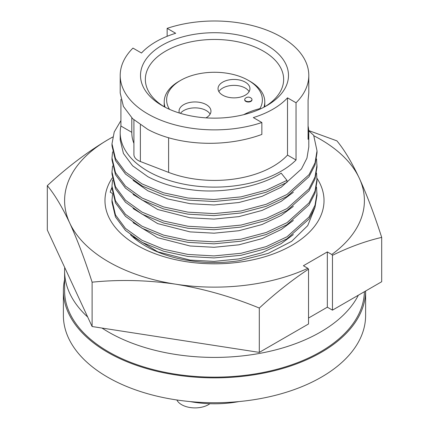 <?xml version="1.0" encoding="UTF-8"?>
<svg xmlns="http://www.w3.org/2000/svg" width="429" height="429" viewBox="0 0 429 429"><rect width="100%" height="100%" fill="white"/><g stroke="black" fill="none" stroke-linecap="round" stroke-linejoin="round"><path stroke-width="0.64" d="M314.832 207.792L307.727 225.611L291.677 241.323L268.205 253.4L239.43 260.671A97.437 56.253 180 0 1 145.603 246.069A97.437 56.253 180 0 1 130.561 234.851M313.883 135.8A149.903 86.545 180 0 1 320.495 139.393A149.903 86.545 180 0 1 359.293 178.191A149.903 86.545 180 0 1 331.783 254.488L332.464 255.325C349.201 247.099 365.61 241.119 381.692 237.387C374.394 214.656 366.924 194.927 359.293 178.191C351.662 162.039 344.197 149.598 336.894 140.857L308.719 130.572M111.985 187.494L110.205 192.181A105.775 61.068 180 0 1 111.985 187.301M110.205 192.181L112.441 193.468M112.232 177.955A109.524 63.235 0 0 0 137.055 245.302A109.524 63.235 0 0 0 273.847 253.737A109.524 63.235 0 0 0 317.004 178.319M307.85 268.307A149.903 86.545 180 0 1 175.702 284.186C204.183 288.883 232.046 296.836 259.298 308.049C275.38 293.216 291.79 280.244 308.531 269.144L307.85 268.307L303.4 265.733L327.332 251.914L331.783 254.488M112.72 137.017L108.505 139.393C87.655 151.721 67.256 167.144 47.308 185.66C54.606 194.396 62.076 206.837 69.707 222.989C77.338 239.725 84.803 259.454 92.106 282.185C119.359 279.408 147.222 280.073 175.702 284.186A149.903 86.545 180 0 1 69.707 222.989A149.903 86.545 180 0 1 108.505 139.393A149.903 86.545 180 0 1 112.709 137.06M308.531 269.144L308.531 323.97L259.298 352.391L92.106 326.528L47.308 230.003L47.308 185.66M327.332 251.914L327.332 307.191L308.531 318.05M381.692 237.387L381.692 281.73L332.464 310.151L327.332 307.191M332.464 310.151L332.464 255.325M259.298 308.049L259.298 352.391M92.106 282.185L92.106 326.528M63.39 290.61L63.39 315.481A151.11 87.243 0 0 0 107.647 377.171A151.11 87.243 0 0 0 272.329 396.085A151.11 87.243 0 0 0 365.61 315.481L365.61 291.018A151.11 87.243 180 0 1 272.002 371.289A151.11 87.243 180 0 1 107.647 352.3A151.11 87.243 180 0 1 63.39 290.61A151.11 87.243 180 0 1 64.597 279.595M190.042 401.576A79.789 46.064 0 0 0 238.958 401.576M358.354 295.206A149.903 86.545 180 0 1 108.505 332.067A149.903 86.545 180 0 1 101.989 328.056M364.387 291.72A149.903 86.545 180 0 1 270.972 370.779A149.903 86.545 180 0 1 108.505 351.807A149.903 86.545 180 0 1 64.597 290.61L64.597 270.871A149.903 86.545 180 0 1 64.715 267.503M176.866 399.978A18.86 10.886 0 0 0 208.344 404.713A18.86 10.886 0 0 0 209.872 403.716M120.206 75.434L120.206 93.029L123.418 106.435L132.625 118.677L147.823 129.424C177.585 145.533 224.544 148.171 261.851 134.438L261.851 122.512A94.294 54.44 180 0 1 147.823 113.926A94.294 54.44 180 0 1 120.206 75.434A94.294 54.44 180 0 1 132.958 48.096L141.49 53.019A82.69 47.737 180 0 1 175.681 33.28L167.149 28.357A94.294 54.44 180 0 1 281.177 36.937A94.294 54.44 180 0 1 308.794 75.434A94.294 54.44 180 0 1 296.042 102.772L296.042 160.017A94.294 54.44 180 0 1 147.823 171.176A94.294 54.44 180 0 1 120.206 132.679A94.294 54.44 180 0 1 120.914 126.029L120.914 99.351M120.206 132.679L120.206 139.924L123.418 153.448L132.625 165.803L147.823 176.673C160.274 183.242 174.362 187.543 190.095 189.591C220.511 194.176 259.389 187.162 281.177 173.15L286.99 180.384L286.99 182.395L266.162 192.219L241.034 198.89L214.033 201.523L187.966 200.064L163.647 194.841L142.01 185.918L125.488 174.045L115.481 160.564L111.985 145.801L111.985 143.795L115.481 158.548L125.488 172.034L142.01 183.907L163.647 192.83L187.966 198.048L214.033 199.512L241.034 196.873L266.162 190.208L286.99 180.384M133.097 180.352L147.823 190.776L167.728 198.933L190.095 203.689L214.071 204.987L238.905 202.515L262.017 196.332L281.177 187.253L301.426 168.994L306.944 158.156L308.794 146.97M308.794 75.434L308.794 93.029L308.086 100.021L308.086 139.334A94.294 54.44 0 0 0 308.794 132.679A94.294 54.44 0 0 0 308.086 126.029M167.149 36.293L167.149 28.357M162.183 105.636L162.183 105.636A73.981 42.712 180 0 1 162.183 45.227A73.981 42.712 180 0 1 266.817 45.227A73.981 42.712 180 0 1 266.817 105.636A73.981 42.712 180 0 1 162.183 105.636M265.047 106.623A69.149 39.924 0 0 0 283.649 79.381A69.149 39.924 0 0 0 263.395 51.153A69.149 39.924 0 0 0 188.036 42.498A69.149 39.924 0 0 0 145.351 79.381A69.149 39.924 0 0 0 163.953 106.623M133.918 119.873L133.918 154.547A14.506 8.376 0 0 0 138.17 160.467A14.506 8.376 0 0 0 140.374 161.513L168.602 172.388A82.69 47.737 180 0 0 287.51 155.094L287.51 97.844L296.042 102.772M165.063 107.212A50.29 29.033 180 0 1 164.21 101.888A50.29 29.033 180 0 1 178.941 81.354L180.647 80.368A47.871 27.638 180 0 1 248.348 80.368L250.059 81.354A50.29 29.033 180 0 1 264.79 101.888A50.29 29.033 180 0 1 263.937 107.212M169.498 109.336A47.871 27.638 180 0 1 180.647 80.368M210.119 114.125A15.959 9.213 0 0 0 183.725 110.569A15.959 9.213 0 0 0 180.427 113.347M179.381 113.031A15.959 9.213 180 0 1 179.054 111.165A15.959 9.213 180 0 1 183.725 104.649A15.959 9.213 180 0 1 201.115 102.654A15.959 9.213 180 0 1 210.966 111.165A15.959 9.213 180 0 1 206.295 117.68A15.959 9.213 180 0 1 205.968 117.862M249.099 91.618A15.959 9.213 0 0 0 222.705 88.068A15.959 9.213 0 0 0 218.881 91.618M222.705 82.143A15.959 9.213 180 0 1 240.095 80.148A15.959 9.213 180 0 1 249.946 88.658A15.959 9.213 180 0 1 245.275 95.174A15.959 9.213 180 0 1 227.885 97.168A15.959 9.213 180 0 1 218.034 88.658A15.959 9.213 180 0 1 222.705 82.143M251.539 98.525A3.625 2.091 180 0 1 251.973 99.517A3.625 2.091 180 0 1 250.911 100.997A3.625 2.091 180 0 1 245.785 100.997A3.625 2.091 180 0 1 244.723 99.517A3.625 2.091 180 0 1 245.157 98.525A4.365 4.365 0 0 1 251.539 98.525M251.973 99.517L251.973 99.909A3.625 2.091 180 0 1 249.737 101.845A3.625 2.091 180 0 1 245.785 101.394A3.625 2.091 180 0 1 244.723 99.909L244.723 99.517M293.339 234.583L281.177 243.656L262.017 252.735L238.905 258.918L214.071 261.39L190.095 260.092L157.695 251.812L133.097 236.754M111.985 202.198L115.481 216.967L125.488 230.448L142.01 242.321L163.647 251.244L187.966 256.467L214.033 257.926L241.034 255.293L266.162 248.622L286.99 238.797L309.003 219.021L315.004 207.282L317.015 195.163L316.516 187.108M112.564 194.16L111.985 200.187L115.481 214.95L125.488 228.437L142.01 240.31L163.647 249.233L187.966 254.451L214.033 255.915L241.034 253.276L266.162 246.611L286.99 236.787L309.003 217.01L315.004 205.271L317.015 193.152M133.097 222.656L157.695 237.709L190.095 245.994L214.071 247.292L238.905 244.82L262.017 238.637L281.177 229.553L293.339 220.485M111.985 188.1L115.481 202.863L125.488 216.35L142.01 228.223L163.647 237.14L187.966 242.364L214.033 243.822L241.034 241.189L266.162 234.524L286.99 224.694L309.003 204.923L315.004 193.184L317.015 181.059L316.516 173.01M112.564 180.062L111.985 186.084L115.481 200.852L125.488 214.334L142.01 226.206L163.647 235.13L187.966 240.353L214.033 241.811L241.034 239.178L266.162 232.507L286.99 222.683L309.003 202.912L315.004 191.168L317.015 179.049M133.097 208.553L157.695 223.611L190.095 231.891L214.071 233.188L238.905 230.716L262.017 224.533L281.177 215.455L293.339 206.381M111.985 173.997L115.481 188.765L125.488 202.247L142.01 214.119L163.647 223.042L187.966 228.266L214.033 229.724L241.034 227.091L266.162 220.42L286.99 210.596L309.003 190.819L315.004 179.081L317.015 166.961L316.516 158.907M248.348 80.368A47.871 27.638 180 0 1 248.353 80.368A47.871 27.638 180 0 1 259.931 108.623A58.028 33.5 0 0 0 243.72 114.672M112.564 165.959L111.985 171.986L115.481 186.749L125.488 200.236L142.01 212.108L163.647 221.032L187.966 226.249L214.033 227.713L241.034 225.075L266.162 218.409L286.99 208.585L309.003 188.808L315.004 177.07L317.015 164.951M260.526 108.875L259.931 108.623M133.097 194.455L157.695 209.508L190.095 217.793L214.071 219.09L238.905 216.618L262.017 210.435L281.177 201.351L293.339 192.283M111.985 157.899L111.985 159.91L115.481 174.662L125.488 188.149L142.01 200.021L163.647 208.939L187.966 214.162L214.033 215.621L241.034 212.988L266.162 206.322L286.99 196.493L309.003 176.721L315.004 164.983L317.015 152.858L317.015 150.847L313.669 135.296L308.735 130.748M112.564 151.861L111.985 157.883L115.481 172.651L125.488 186.132L142.01 198.005L163.647 206.928L187.966 212.151L214.033 213.61L241.034 210.977L266.162 204.306L286.99 194.482L309.003 174.71L315.004 162.966L317.015 150.847M120.914 120.619L114.232 131.966L111.985 143.79M133.918 143.388A82.69 47.737 180 0 1 131.81 132.679L131.81 117.889M261.851 122.512L253.319 117.584A82.69 47.737 0 0 0 287.51 97.844M296.042 160.017L287.51 155.094M120.914 126.029L131.81 132.32M87.693 317.02A149.903 86.545 180 0 1 64.597 270.871M140.374 124.914L140.374 161.513M168.602 137.709L168.602 172.388M308.794 132.679L308.794 146.975M164.21 101.888L164.21 106.762M111.985 200.198L111.985 202.215M111.985 186.1L111.985 188.111M111.985 171.997L111.985 174.013M248.353 80.368L250.059 81.354M264.79 101.888L264.79 106.762"/></g></svg>
